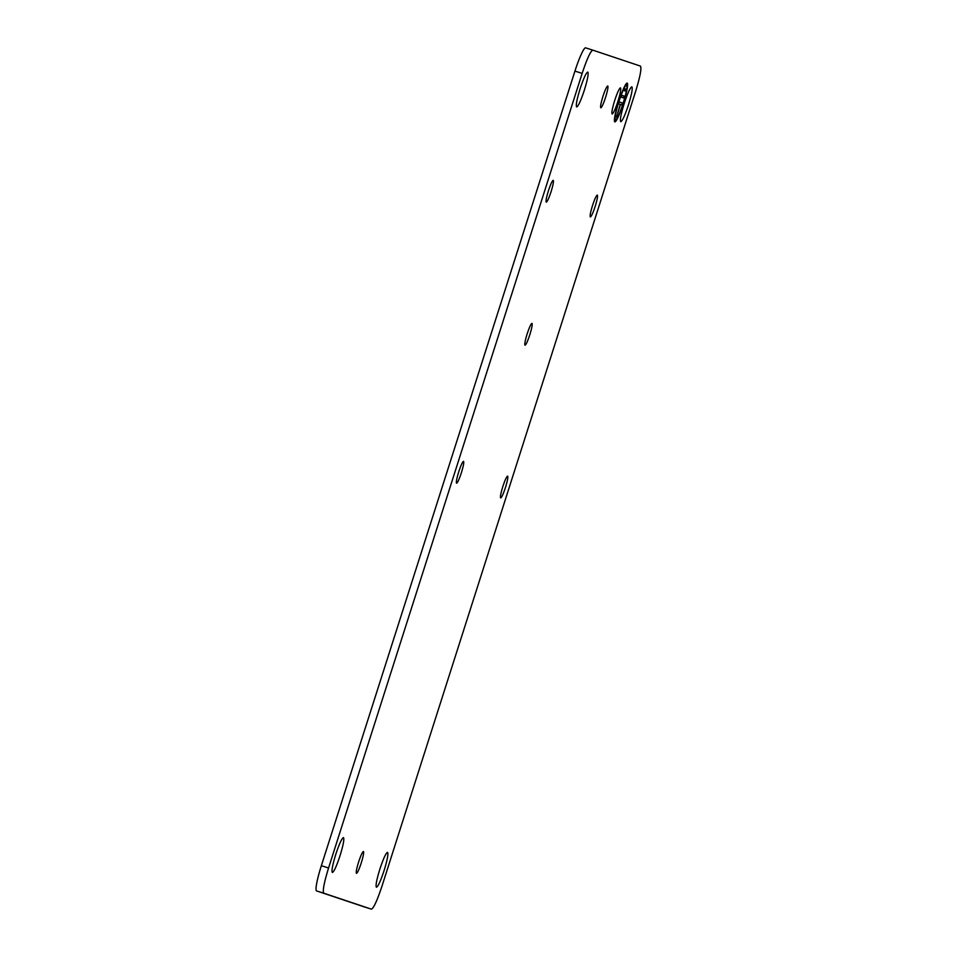 <?xml version="1.0" encoding="UTF-8"?>
<svg xmlns="http://www.w3.org/2000/svg" width="957" height="957" viewBox="0 0 957 957"><rect width="100%" height="100%" fill="white"/><g stroke="black" fill="none" stroke-linecap="round" stroke-linejoin="round"><path stroke-width="1.44" d="M614.621 121.695A20.348 2.476 107.7 0 0 616.798 118.716M618.665 101.705A20.348 2.476 107.7 0 0 614.837 121.874A20.348 2.476 107.7 0 0 623.366 103.272A20.348 2.476 107.7 0 0 627.194 83.103A20.348 2.476 107.7 0 0 618.665 101.705M614.585 118.01A18.315 2.237 107.7 0 0 614.968 119.781L615.459 119.936A18.315 2.237 107.7 0 0 623.139 103.2A18.315 2.237 107.7 0 0 626.584 85.041A18.315 2.237 107.7 0 0 618.904 101.777A18.315 2.237 107.7 0 0 615.459 119.936M626.584 85.041L626.093 84.898A18.315 2.237 107.7 0 0 624.754 86.118M626.967 86.824A20.348 2.476 107.7 0 0 626.931 83.127M624.777 90.879L624.813 88.75L625.399 88.953M624.813 88.75L624.203 90.688L625.256 91.035L625.878 89.097M623.318 97.901L623.94 95.963L621.942 95.305L623.94 95.963M621.942 95.293L621.332 97.231L623.797 98.057L624.419 96.119M621.799 104.899L622.421 102.973L619.131 101.873L622.421 102.973M619.131 101.861L618.521 103.799L620.28 104.385L616.499 117.065L620.519 104.469L622.277 105.055L622.899 103.117M635.651 91.298L382.058 885.907C377.19 900.561 373.625 908.313 371.388 909.15L323.777 893.204C322.449 891.17 324.04 882.773 328.562 867.999L582.155 73.39C587.024 58.736 590.589 50.996 592.826 50.147L640.436 66.093C641.764 68.126 640.173 76.524 635.651 91.298M371.388 909.15L364.174 906.853A25.432 3.098 107.7 0 0 364.186 906.853L371.388 909.15M527.175 333.849C525.13 340.513 524.412 344.305 525.01 345.226L525.01 345.226C526.015 344.843 527.63 341.35 529.819 334.735C531.865 328.072 532.582 324.291 531.984 323.37L531.984 323.37C530.968 323.753 529.365 327.246 527.175 333.849M548.421 190.814C546.387 197.477 545.657 201.257 546.256 202.178L546.268 202.178C547.272 201.795 548.875 198.302 551.076 191.699C553.11 185.036 553.828 181.244 553.23 180.323L553.23 180.323C552.225 180.706 550.622 184.199 548.421 190.814M592.515 205.564C590.469 212.227 589.751 216.019 590.349 216.94L590.349 216.94C591.354 216.557 592.969 213.064 595.158 206.449C597.204 199.786 597.922 196.006 597.324 195.084L597.324 195.084C596.307 195.467 594.704 198.96 592.515 205.564M505.475 487.472C507.521 480.809 508.239 477.017 507.641 476.108L507.641 476.108C506.624 476.478 505.021 479.971 502.82 486.587C500.786 493.25 500.068 497.042 500.667 497.951L500.667 497.951C501.671 497.58 503.274 494.087 505.475 487.472M456.573 483.201C457.59 482.818 459.193 479.325 461.394 472.71C463.427 466.047 464.145 462.267 463.547 461.346L463.547 461.346C462.542 461.729 460.939 465.222 458.738 471.825C456.704 478.488 455.975 482.28 456.573 483.201L456.585 483.201M602.934 96.442C600.9 103.105 600.183 106.897 600.781 107.806L600.781 107.806C601.786 107.435 603.389 103.942 605.59 97.327C607.623 90.664 608.353 86.872 607.755 85.963L607.743 85.951C606.738 86.333 605.135 89.826 602.934 96.442M358.624 861.97C356.59 868.633 355.86 872.425 356.459 873.346L356.471 873.346C357.475 872.963 359.078 869.47 361.279 862.867C363.313 856.204 364.031 852.412 363.433 851.491L363.433 851.491C362.428 851.874 360.825 855.367 358.624 861.97M584.332 90.209C587.598 79.575 588.746 73.522 587.789 72.062L587.777 72.062C586.174 72.66 583.614 78.247 580.109 88.798C576.844 99.432 575.695 105.485 576.652 106.945L576.652 106.945C578.267 106.347 580.827 100.76 584.332 90.209M624.191 103.559C620.937 114.194 619.789 120.235 620.746 121.706L620.746 121.706C622.361 121.096 624.921 115.522 628.426 104.971C631.68 94.336 632.828 88.283 631.871 86.824L631.871 86.824C630.256 87.422 627.696 92.996 624.191 103.559M376.424 887.235C378.039 886.637 380.599 881.062 384.104 870.499C387.37 859.865 388.518 853.823 387.561 852.352L387.561 852.352C385.946 852.962 383.386 858.537 379.881 869.088C376.627 879.722 375.467 885.775 376.424 887.235L376.436 887.235M343.479 837.59C341.864 838.2 339.292 843.775 335.787 854.326C332.534 864.972 331.385 871.014 332.342 872.485L332.342 872.485C333.957 871.875 336.517 866.3 340.022 855.749C343.276 845.115 344.424 839.062 343.479 837.59L343.467 837.59M620.495 87.841C619.275 88.283 617.361 92.47 614.729 100.389C612.289 108.368 611.427 112.902 612.133 114.003L612.145 114.003C613.353 113.548 615.267 109.361 617.899 101.454C620.339 93.475 621.201 88.929 620.495 87.841L620.483 87.829M585.612 47.85L592.826 50.147L585.612 47.85A25.432 3.098 107.7 0 0 574.942 71.093L321.349 865.702A25.432 3.098 107.7 0 0 316.564 890.907L364.174 906.853M321.349 865.702L328.562 867.999M574.942 71.093L582.155 73.39M316.564 890.907L323.777 893.204"/></g></svg>
